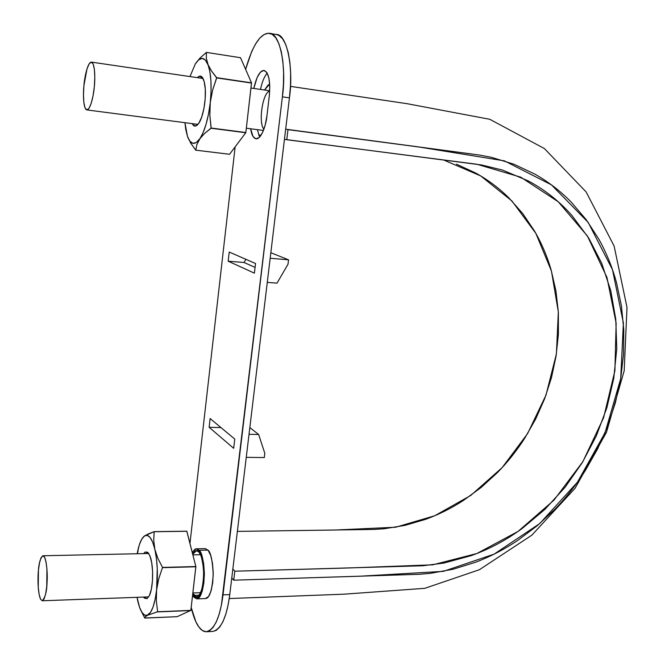 <?xml version="1.0" encoding="UTF-8"?>
<svg xmlns="http://www.w3.org/2000/svg" width="665" height="665" viewBox="0 0 665 665"><rect width="100%" height="100%" fill="white"/><g stroke="black" fill="none" stroke-linecap="round" stroke-linejoin="round"><path stroke-width="1" d="M40.557 599.157C37.564 592.615 37.714 576.081 38.437 570.271C38.894 562.914 40.407 558.076 42.976 555.757C46.284 555.707 47.789 573.363 47.082 581.892C46.883 591.127 45.27 597.419 42.252 600.769L40.557 599.157L42.294 600.769L44.09 598.941L45.661 593.887L46.758 586.38L46.941 568.916L45.993 561.726L44.53 557.129L42.776 555.774L41.014 557.827L39.493 562.923L38.437 570.271L38.246 587.253L39.135 594.394L40.557 599.157M86.791 109.916C83.05 108.769 83.092 92.452 83.931 85.544C84.372 78.528 87.522 61.928 91.471 62.119C95.17 63.441 95.195 79.559 94.314 86.799C93.782 94.222 90.623 109.9 86.816 109.916L88.944 108.453L91.138 103.541L93.034 95.876L94.33 86.641L94.804 77.298L94.388 69.335L93.158 64.006L91.305 62.103L89.143 63.865L86.982 68.952L83.931 85.544L83.466 94.588L83.84 102.377L85.004 107.763L86.791 109.916M287.987 129.642L286.773 139.733L284.454 139.342L481.593 164.97L502.524 170.074L528.434 181.005C545.034 189.916 559.556 201.445 572 215.585L588.791 238.195L601.717 263.307L610.769 290.672L615.773 319.267L616.763 348.809L613.753 378.418L606.887 407.687L596.322 435.924L582.291 462.607L565.042 487.295L544.976 509.307L522.291 528.392C506.339 540.08 489.324 549.157 471.236 555.632L443.921 563.072L422.882 565.765L234.82 571.202L233.739 580.188L418.825 574.319L430.321 573.363L453.181 569.223L475.575 562.241C490.338 556.63 504.419 549.332 517.811 540.329L537.145 525.782L554.984 509.149C566.339 497.387 576.472 484.486 585.383 470.446L597.611 448.9L607.669 426.232L615.391 402.716L620.703 378.634L623.529 354.27L623.795 329.94L621.442 305.95L616.48 282.6C612.282 267.197 606.397 252.708 598.816 239.134L586.206 219.683L571.243 202.143C560.47 191.096 548.342 181.753 534.868 174.122L513.887 164.205L491.427 157.322L479.756 155.095L287.987 129.642L286.773 139.733L476.797 164.222L520.712 177.156L558.276 201.794L587.436 236.042L606.937 277.363L616.139 323.148L614.901 370.771L603.596 417.728L582.889 461.61L553.912 500.213L518.002 531.451L476.905 553.513L432.707 564.834L348.194 567.985L234.82 571.202L233.739 580.188L231.769 577.943L233.739 580.188L360.039 576.206L443.422 571.351L494.178 554.103L539.789 523.53L577.478 482.158L605.025 432.807L620.703 378.634L623.396 323.04L612.482 269.674L588.151 222.351L551.451 184.87L504.427 160.872L419.017 147.007L287.987 129.642M260.954 135.369L258.643 134.978L260.954 135.369M264.562 90.008L267.887 85.27L269.691 83.956L264.562 90.008M261.611 122.634L261.91 124.272M456.406 164.147L475.533 172.95C487.844 179.733 498.966 188.045 508.9 197.896L522.732 213.548L534.452 230.938C541.526 243.066 547.079 256.042 551.102 269.849L555.915 290.788L558.359 312.309L558.4 334.146L556.081 356.008L551.485 377.612L544.66 398.701L535.682 419L524.702 438.277C516.68 450.82 507.528 462.316 497.254 472.765L481.094 487.52L463.563 500.346C451.419 508.26 438.651 514.627 425.243 519.448L404.927 525.392L384.204 528.758L373.788 529.44L237.363 531.385L335.326 530.013L395.675 527.229L434.694 515.757L470.729 495.458L502.158 467.603L527.594 433.605L545.982 395.135L556.406 353.921L558.334 311.885L551.435 271.021L535.84 233.357L511.959 201.005L480.712 175.926L443.513 159.924M232.85 568.991L234.82 571.202L232.85 568.991M269.707 91.047C262.675 92.344 258.103 122.676 263.88 129.293M276.291 34.464L276.532 34.505C286.856 33.957 293.83 68.054 289.433 97.846L282.384 96.832C286.765 66.949 279.89 32.793 269.674 33.366L268.145 33.258C259.741 34.256 252.235 46.301 245.618 69.384L251.703 51.463L255.568 43.923L259.699 38.221L263.938 34.597L268.145 33.258L272.135 34.297L275.742 37.747L278.826 43.516L281.228 51.396L282.849 61.105L283.598 72.236L283.448 84.314L282.384 96.832L221.37 605.341L219.084 614.502L216.266 621.958L213.049 627.428L209.566 630.719L205.967 631.75L202.401 630.52L198.985 627.137L195.867 621.775L191.188 607.403C193.39 616.646 195.992 623.221 198.985 627.137C201.171 630.162 203.623 631.7 206.333 631.75C214.537 629.556 220.107 617.261 223.024 594.851L229.774 594.61L228.103 605.067L225.801 614.211L222.958 621.65L219.699 627.112L216.183 630.395L212.908 631.426C221.212 629.231 226.832 616.954 229.774 594.61L289.433 97.846L229.774 594.61L223.024 594.851L282.384 96.832L289.433 97.846L290.497 85.369L290.638 73.316L289.874 62.211L288.228 52.527L285.792 44.655L282.675 38.894L279.017 35.445L276.266 34.464M189.957 543.471L235.144 146.857L189.957 543.471M234.77 439.083L210.132 418.551L209.126 427.296L233.681 448.301L234.77 439.083L233.681 448.301L209.126 427.296L220.955 427.57L209.126 427.296L210.132 418.551L234.77 439.083M266.973 115.577L269.308 95.694L269.782 86.109L268.893 77.913L266.79 72.402L263.814 70.399L260.447 72.153L257.197 77.323L253.789 88.437C256.615 76.4 260.073 70.399 264.18 70.44C268.801 72.776 270.514 81.197 269.308 95.694L266.973 115.577L265.219 124.954L262.476 132.659L259.175 137.514L255.85 138.819L252.991 136.441L250.663 128.786C251.428 134.538 253.19 137.888 255.934 138.835C261.944 139.334 266.441 122.95 266.973 115.577M196.599 548.791L205.277 548.617L207.962 550.096L199.201 550.279L207.962 550.096C210.68 551.95 212.434 560.071 213.232 574.477C212.127 590.404 209.55 598.425 205.502 598.55L208.569 596.497L211.104 590.877L212.742 582.523L213.232 572.748L212.476 563.122L210.622 555.167L207.962 550.096L205.177 548.625M255.543 263.506L229.226 252.052L228.178 261.187L254.396 273.157L255.543 263.506L254.396 273.157L228.178 261.187L244.047 262.5L245.909 259.317L244.047 262.5L255.077 267.397L244.047 262.5L228.178 261.187L229.226 252.052L255.543 263.506M260.505 89.418C262.077 81.87 264.321 76.45 267.247 73.167L267.23 73.183M192.351 552.839L193.299 551.144L196.208 548.825L199.201 550.279C201.869 552.133 203.598 560.287 204.363 574.743C203.257 590.711 200.714 598.758 196.732 598.882L193.798 597.095L192.601 595.142L193.798 597.095L196.774 598.882L199.749 596.829L202.251 591.185L203.872 582.806L204.363 573.006L203.631 563.346L201.811 555.358L199.201 550.279L196.557 548.791C195.236 548.65 193.839 549.997 192.351 552.848M200.364 554.153L200.157 554.71M200.364 592.69L200.572 593.23M193.997 595.375L196.757 597.012L199.508 595.1L201.819 589.88L203.324 582.124L203.773 573.064L203.099 564.128L201.412 556.738L198.993 552.025L196.225 550.662L193.532 552.806L192.717 554.253C197.58 546.68 201.171 551.044 203.482 567.361C205.46 590.462 196.466 602.557 193.997 595.375L196.699 597.012C204.396 598.176 206.383 559.232 198.993 552.025L196.549 550.637L192.717 554.253C197.987 546.023 201.653 551.618 203.714 571.027C204.022 597.394 194.704 601.243 192.8 593.396L193.997 595.375L199.45 595.175L193.997 595.375L192.8 593.396L193.997 595.375L199.45 595.175L193.997 595.375C202.517 607.735 207.962 561.227 198.993 552.025L196.549 550.637L192.717 554.253C197.987 546.023 201.653 551.618 203.714 571.027C204.022 597.394 194.704 601.243 192.8 593.396L193.997 595.375L196.699 597.012C200.065 598.583 204.995 583.421 203.54 568.093C201.761 555.541 199.434 549.722 196.549 550.637L192.717 554.253C197.987 546.023 201.653 551.618 203.714 571.027C204.022 597.394 194.704 601.243 192.8 593.396L193.997 595.375L196.699 597.012C204.396 598.176 206.383 559.232 198.993 552.025C196.774 549.647 194.679 550.387 192.717 554.253C195.311 550.221 197.405 549.473 198.993 552.025C201.354 553.288 205.601 568.849 202.775 585.765C199.434 600.778 194.695 597.744 192.8 593.396L193.997 595.375M257.38 129.667L259.608 137.09M246.258 457.337L264.304 457.562L264.828 453.331L264.304 457.562L246.258 457.337M249.832 427.587L258.635 434.486L264.828 453.331L258.635 434.486L249.026 434.287L258.635 434.486L249.832 427.587M270.165 258.253L288.535 259.816L287.987 264.263L277.006 283.132L267.272 282.392L277.006 283.132L287.987 264.263L288.535 259.816L270.83 252.725L288.535 259.816L270.165 258.253M195.66 63.408L200.024 58.03L206.441 52.394L206.3 58.113L209.816 71.346L210.905 80.515L211.063 91.18L210.265 102.551L212.65 89.983L216.674 77.68L251.511 82.826L216.674 77.68L211.437 70.906L207.879 64.322C211.104 73.2 211.894 85.943 210.265 102.551C208.245 119.068 204.729 131.196 199.724 138.943C194.72 145.552 190.647 144.729 187.488 136.483L190.797 143.258L195.793 150.182L196.873 144.579L199.724 138.943L204.587 133.457L211.088 128.254L209.849 115.328L210.265 102.551L212.65 89.983L216.69 77.921L211.437 70.906L205.244 59.925L202.118 58.404L198.727 59.808L195.294 63.981L189.974 76.575L195.294 63.981C200.198 56.492 204.388 56.6 207.879 64.322L206.3 58.113L206.441 52.394L200.024 58.03L195.252 64.048M187.439 136.333L189.924 141.229L192.908 143.324L196.25 142.568L204.587 133.457L211.154 128.029L245.834 132.518L211.154 128.029L209.849 115.328L210.265 102.551L208.577 113.79L206.125 124.064L203.099 132.643L196.873 144.579L195.793 150.182L229.566 154.272L245.767 132.742L229.566 154.272L195.718 150.165L190.797 143.258L187.621 136.84M211.088 128.254L245.767 132.742L211.088 128.254M216.69 77.921L251.511 82.826L245.834 132.518L251.528 83.059L216.69 77.921M206.441 52.394L240.506 57.714L251.511 82.826L240.506 57.714L206.441 52.394M187.488 136.483L185.751 129.426L184.936 122.692L187.488 136.483M192.243 123.648L193.016 124.829L195.759 125.943L198.802 123.266L201.678 117.148L203.939 108.478L205.211 98.611L205.294 89.127L204.163 81.529L202.027 76.999L199.226 76.201L197.314 77.647L200.207 76.034L201.886 78.32M200.207 76.034C202.368 76.292 203.914 79.21 204.837 84.796C206.798 96.35 203.573 116.683 198.802 123.266C196.108 126.899 193.931 127.023 192.252 123.648M141.504 611.7L144.82 618.093L145.419 616.713L147.68 615.2L157.655 611.767L156.317 600.994L156.599 589.897L158.777 578.691L162.526 567.411L157.896 558.475L154.87 549.415L153.731 540.421L154.164 531.643L186.782 531.194L154.164 531.643L148.544 533.804L144.471 535.965L141.761 539.165L139.359 544.743L137.156 553.754C138.919 544.261 141.362 538.326 144.471 535.965C148.578 533.621 152.036 538.101 154.87 549.415L153.731 540.421L154.164 531.643L144.471 535.965L141.836 539.032L144.471 535.965L147.339 535.383L150.149 537.528L152.726 542.299L154.87 549.415C157.472 561.601 158.054 575.092 156.599 589.897C154.837 604.227 151.861 612.656 147.68 615.2C143.507 616.613 140.132 611.584 137.572 600.096L137.032 597.32L137.572 600.104M137.073 597.32L139.559 607.353L142.019 612.523L144.787 615.216L147.68 615.2L157.655 611.767L190.847 610.379L157.655 611.767L156.317 600.994L156.599 589.897L158.777 578.691L162.526 567.411L195.851 566.538L162.526 567.411L157.896 558.475L154.87 549.415L156.425 558.417L157.264 568.666L156.599 589.897L155.136 599.323L153.058 607.004L150.506 612.415L145.419 616.713L144.82 618.093L177.173 616.679L190.847 610.379L177.173 616.679L144.762 618.001M157.605 611.916L190.789 610.537L157.605 611.916M162.534 567.661L195.851 566.538L190.847 610.379L195.859 566.788L162.534 567.661M154.23 531.726L186.782 531.194L195.851 566.538L186.848 531.277L154.23 531.726M147.015 598.65L143.59 597.079L144.48 598.159L147.015 598.65L149.425 595.532L151.346 589.248L152.46 580.753L152.584 571.401L151.703 562.681L149.966 555.948L147.647 552.233L145.128 552.041L143.673 553.613L145.128 552.041L148.461 553.089L150.348 557.021C153.648 566.281 153.282 587.029 149.658 595.017L149.658 595M138.112 550.678L137.356 553.745M198.993 552.025C201.354 553.288 205.601 568.849 202.775 585.765C199.434 600.778 194.695 597.744 192.8 593.396L196.699 597.012C200.389 596.904 202.742 589.464 203.773 574.693C203.066 561.31 201.47 553.754 198.993 552.025M250.954 88.029L269.716 90.764M246.333 128.212L263.44 130.456M192.85 592.956L200.83 592.673M200.622 554.701L192.875 554.876M148.694 596.896L42.302 600.769M148.752 553.504L42.992 555.757M197.946 124.388L86.816 109.916M203.041 78.487L91.479 62.119M285.667 129.185L471.959 154.031M290.439 86.367L407.238 103.715L489.797 119.301L544.377 148.553L586.148 191.952L614.119 246.05L627.004 307.396L624.186 370.821L606.438 432.375L575.034 488.318L531.834 535.184L479.382 569.722L424.81 588.326L344.071 594.178L229.242 598.55M269.699 33.366L276.532 34.505M206.532 631.742L212.916 631.418M205.502 598.55L196.807 598.874"/></g></svg>
